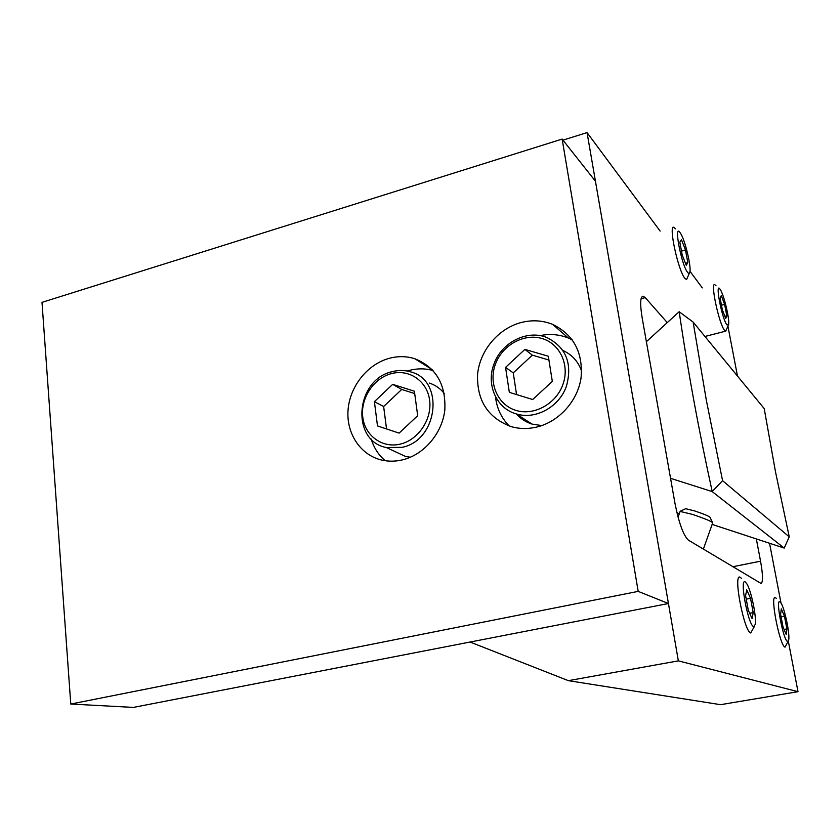 <?xml version="1.0" encoding="UTF-8"?>
<svg xmlns="http://www.w3.org/2000/svg" width="840" height="840" viewBox="0 0 840 840"><rect width="100%" height="100%" fill="white"/><g stroke="black" fill="none" stroke-linecap="round" stroke-linejoin="round"><path stroke-width="1.26" d="M756.336 538.923L760.557 561.183C762.951 574.707 763.119 582.13 761.072 583.464L688.422 540.162C683.424 535.447 678.951 523.205 674.993 503.433L642.18 317.971C639.944 304.164 640.216 296.909 643.02 296.184L645.236 297.623L667.275 322.602M660.156 231.116L587.045 132.594L678.352 660.86L568.355 680.663L470.054 642.033M788.329 641.225L798 691.688L678.352 660.86M727.933 326.225L737.489 376.079M769.545 543.26L781 603.036M702.282 287.879L689.986 271.31M798 691.688L720.594 704.676L568.355 680.663M562.978 140.144L587.045 132.594M680.19 511.266L685.661 508.704L694.9 511.004C704.435 514.248 709.475 516.369 710.042 517.367L712.467 522.365M680.117 511.434L692.465 514.385C705.191 518.731 711.932 521.545 712.698 522.837L703.374 549.108M680.179 511.277L678.069 517.198M775.572 472.227L764.2 408.587L693.126 322.067L706.398 400.586L722.578 480.68L789.243 536.833L775.572 472.227M670.551 478.328L712.183 491.579L784.214 548.079L712.131 524.412M679.329 513.639L676.966 512.862M646.38 341.712L679.161 311.735L693.126 322.067M784.214 548.079L789.243 536.833M712.183 491.579L712.204 491.558C698.754 430.269 687.74 370.335 679.182 311.745M722.578 480.68L712.204 491.558M536.949 427.004C558.989 421.691 577.637 401.069 581.049 377.969C583.223 352.601 573.751 334.74 552.647 324.377C542.451 320.303 531.804 319.725 520.726 322.644C497.994 328.786 479.777 350.753 477.572 374.399C476.721 400.512 487.956 417.931 511.287 426.657C519.582 428.988 528.139 429.104 536.949 427.004M572.334 339.917L568.397 338.058C559.346 334.404 549.864 333.585 539.952 335.632M402.623 459.827C424.011 454.692 442.124 433.482 444.801 410.193C446.103 384.573 436.128 367.427 414.887 358.754C406.581 356.129 398.044 355.981 389.267 358.312C367.385 364.214 349.745 386.484 348.044 410.099C346.217 433.724 360.728 455.459 382.158 460.163C388.826 461.612 395.651 461.507 402.623 459.827M433.031 370.534C425.313 368.34 417.417 368.298 409.343 370.419L407.201 371.038M70.77 704.036L133.434 707.406L668.441 603.519L595.445 181.23L562.139 139.083L42 302.358L70.77 704.036L638.19 591.381L668.441 603.519M638.19 591.381L562.139 139.083M371.217 439.058C373.884 447.836 378.556 455.06 385.266 460.73M495.474 396.648C496.766 408.282 501.386 418.079 509.334 426.048M391.282 373.653C373.548 378.273 360.308 398.528 362.764 417.175C364.959 435.876 382.526 448.623 400.544 444.034C418.593 439.73 432.348 418.887 429.576 399.935C427.077 380.909 408.986 368.739 391.282 373.653M402.098 447.342L386.348 447.531C350.459 440.916 355.509 379.565 392.133 371.679C398.506 370.01 404.712 370.083 410.75 371.921C444.769 380.289 438.197 440.339 402.098 447.342M394.191 451.185L405.542 456.467L410.424 457.223M444.234 393.435C440.213 388.416 435.194 384.941 429.188 383.019M414.382 391.209L392.69 384.353L374.399 401.656L377.496 425.933L399.105 433.115L417.69 415.695L414.382 391.209M414.697 393.572L401.709 389.456L392.69 384.353M401.709 389.456L383.639 406.507L386.536 428.935M383.639 406.507L374.399 401.656M562.884 384.562C570.045 365.117 559.923 343.455 541.748 338.447C523.667 333.144 502.12 345.334 495.369 364.35C488.355 383.292 497.711 404.806 515.75 410.33C533.694 416.126 555.996 404.093 562.884 384.562M493.878 364.329C501.239 342.552 527.226 329.238 546.956 337.586C566.045 347.267 572.554 363.437 566.475 386.075C559.388 407.012 535.227 420.147 516.117 413.858C496.43 408.345 486.034 384.699 493.878 364.329M581.658 371.249C578.235 361.494 571.966 354.564 562.842 350.448M516.6 414.173C520.811 418.887 525.956 422.195 532.056 424.084L541.758 425.596M532.676 399.525L552.321 381.402L548.31 356.233L524.885 349.398L505.554 367.395L509.334 392.354L532.676 399.525M548.919 360.024L532.329 355.163L513.25 372.897L516.558 394.58M513.25 372.897L505.554 367.395M532.329 355.163L524.885 349.398M687.55 272.307C681.208 264.569 673.365 222.275 680.179 232.764L680.568 233.341C684.957 239.946 691.204 265.608 689.924 271.761C689.587 273.735 688.8 273.924 687.55 272.307M689.409 273.189L686.532 279.615L684.841 278.281C678.185 270.637 668.356 225.298 673.764 227.252L675.665 228.879M682.206 254.982L686.238 265.24L687.834 262.647L685.472 249.995L681.481 239.757L679.823 242.141L682.206 254.982M681.492 251.108L685.472 249.995M685.472 263.298L687.834 262.647M787.574 641.519C783.311 640.553 775.226 598.122 779.972 601.85L781.053 603.12C784.739 608.685 789.999 634 788.707 640.017L787.574 641.519M788.067 641.508L785.022 647.136C779.961 646.296 769.997 596.253 775.078 597.461L776.37 598.374M783.048 627.071L786.219 634.421L786.901 628.94L784.466 616.255L781.316 608.864L780.591 614.208L783.048 627.071M781.095 616.875L784.466 616.255M784.077 629.454L786.901 628.94M726.915 324.881C721.896 318.843 714.651 280.833 720.09 289.275L720.363 289.685C723.996 295.082 729.75 319.316 728.616 324.45L726.915 324.881M728.207 325.531L725.707 331.149L724.49 330.204C719.145 324.156 710.262 282.954 714.641 284.571L715.995 285.716M722.337 309.687L725.697 318.518L726.81 315.798L724.626 304.395L721.298 295.575L720.132 298.147L722.337 309.687M721.486 305.214L724.626 304.395M724.857 316.302L726.81 315.798M753.596 626.619C748.115 625.233 739.242 577.353 745.269 581.962L746.812 583.779C751.223 590.583 756.725 617.211 755.212 624.509L753.596 626.619M754.331 626.577L750.708 632.972C744.25 631.722 733.236 575.61 739.673 577.006L741.531 578.34M748.283 610.207L752.105 618.629L753.197 612.591L750.529 598.322L746.739 589.859L745.595 595.707L748.283 610.207M746.225 599.141L750.529 598.322M749.669 613.252L753.197 612.591M732.816 566.727L760.557 561.183M645.236 297.623L641.088 298.736M642.348 296.363L643.02 296.184M568.397 338.058L552.647 324.377M432.106 369.548L414.887 358.754M405.542 456.467L386.348 447.531M532.056 424.084L516.117 413.858M725.707 331.149L704.949 336.462"/></g></svg>
